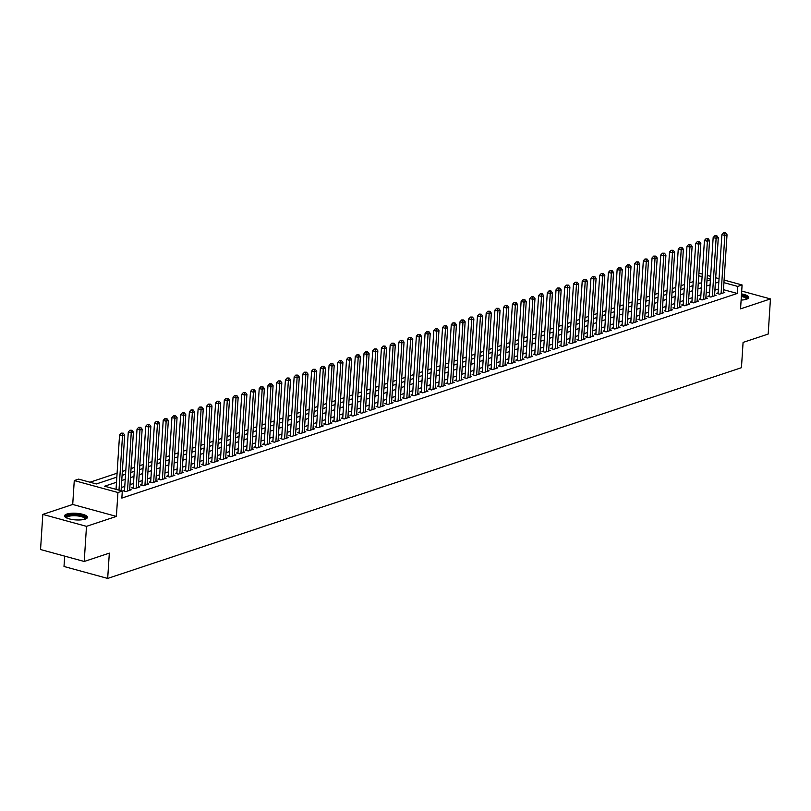 <?xml version="1.0" encoding="UTF-8"?>
<svg xmlns="http://www.w3.org/2000/svg" width="811" height="811" viewBox="0 0 811 811"><rect width="100%" height="100%" fill="white"/><g stroke="black" fill="none" stroke-linecap="round" stroke-linejoin="round"><path stroke-width="1.22" d="M741.122 300.08A11.476 3.315 3.7 0 0 746.475 299.239A11.476 3.315 3.7 0 0 748.715 297.465A11.476 3.315 3.7 0 0 741.518 293.896M66.796 514.083A11.476 3.315 3.7 0 0 64.556 515.857A11.476 3.315 3.7 0 0 72.321 519.527A11.476 3.315 3.7 0 0 85.216 519.121A11.476 3.315 3.7 0 0 87.456 517.337A11.476 3.315 3.7 0 0 79.691 513.677A11.476 3.315 3.7 0 0 66.796 514.083M64.677 556.133L64.008 566.483L107.681 578.436L741.447 367.697L743.079 342.404L768.179 334.061L770.45 298.924L741.7 291.058M107.681 578.436L109.323 553.132L84.222 561.476L40.55 549.534L42.821 514.397L86.493 526.349L116.389 516.404L117.94 492.51L74.267 480.568L78.626 479.119L96.337 483.954L116.835 477.142M116.389 516.404L72.716 504.462L42.821 514.397M72.716 504.462L74.267 480.568M693.233 281.63L689.755 282.786M684.504 284.529L681.027 285.685M675.776 287.439L672.289 288.594M667.037 290.338L663.56 291.494M658.309 293.237L654.832 294.393M649.581 296.147L646.103 297.302M640.852 299.046L637.375 300.202M632.124 301.945L628.647 303.101M623.395 304.855L619.918 306.011M614.667 307.754L611.19 308.91M605.939 310.654L602.461 311.809M597.21 313.563L593.733 314.719M588.472 316.462L584.995 317.618M579.743 319.362L576.266 320.517M571.015 322.271L567.538 323.427M562.287 325.17L558.809 326.326M553.558 328.07L550.081 329.225M544.83 330.979L541.353 332.135M536.101 333.879L532.624 335.034M527.373 336.778L523.896 337.934M518.645 339.687L515.167 340.843M509.916 342.587L506.429 343.742M501.178 345.486L497.701 346.642M492.449 348.385L488.972 349.551M483.721 351.295L480.244 352.45M474.993 354.194L471.515 355.35M466.264 357.093L462.787 358.259M457.536 360.003L454.059 361.159M448.807 362.902L445.33 364.058M440.079 365.802L436.602 366.967M431.351 368.711L427.863 369.867M422.612 371.61L419.135 372.766M413.884 374.51L410.407 375.675M405.155 377.419L401.678 378.575M396.427 380.318L392.95 381.474M387.699 383.218L384.221 384.384M378.97 386.127L375.493 387.283M370.242 389.027L366.765 390.182M361.513 391.926L358.036 393.092M352.785 394.835L349.298 395.991M344.046 397.735L340.569 398.89M335.318 400.634L331.841 401.8M326.59 403.543L323.113 404.699M317.861 406.443L314.384 407.598M309.133 409.342L305.656 410.508M300.405 412.252L296.927 413.407M291.676 415.151L288.199 416.307M282.948 418.05L279.471 419.206M274.219 420.96L270.742 422.115M265.481 423.859L262.004 425.015M256.752 426.758L253.275 427.914M248.024 429.668L244.547 430.823M239.296 432.567L235.819 433.723M230.567 435.466L227.09 436.622M221.839 438.376L218.362 439.532M213.111 441.275L209.633 442.431M204.382 444.175L200.905 445.33M195.654 447.084L192.177 448.24M186.925 449.983L183.438 451.139M178.187 452.883L174.71 454.038M169.458 455.792L165.981 456.948M160.73 458.691L157.253 459.847M152.002 461.591L148.525 462.746M143.273 464.5L139.796 465.656M134.545 467.4L131.068 468.555M125.817 470.299L122.339 471.455M117.088 473.208L89.97 482.221M84.222 561.476L86.493 526.349M718.13 292.842L716.6 293.349L719.55 294.16L724.791 292.416L723.321 292.011M709.402 295.741L707.871 296.258L710.821 297.059L716.062 295.316L714.592 294.92M700.674 298.651L699.143 299.158L702.093 299.958L707.334 298.225L705.864 297.819M691.945 301.55L690.414 302.057L693.364 302.868L698.606 301.124L697.136 300.719M683.217 304.449L681.686 304.966L684.636 305.767L689.877 304.024L688.407 303.628M674.478 307.359L672.958 307.866L675.908 308.667L681.149 306.933L679.679 306.528M665.75 310.258L664.229 310.765L667.179 311.576L672.41 309.832L670.95 309.427M657.022 313.158L655.501 313.675L658.451 314.475L663.682 312.732L662.212 312.336M648.293 316.067L646.762 316.574L649.723 317.375L654.953 315.641L653.484 315.236M639.565 318.966L638.034 319.473L640.984 320.284L646.225 318.541L644.755 318.135M630.836 321.866L629.306 322.383L632.256 323.183L637.497 321.44L636.027 321.044M622.108 324.775L620.577 325.282L623.527 326.083L628.768 324.349L627.298 323.944M613.38 327.674L611.849 328.181L614.799 328.992L620.04 327.249L618.57 326.843M604.651 330.574L603.12 331.081L606.07 331.892L611.312 330.148L609.842 329.753M595.923 333.483L594.392 333.99L597.342 334.791L602.583 333.057L601.113 332.652M587.184 336.383L585.664 336.889L588.614 337.7L593.845 335.957L592.385 335.551M578.456 339.282L576.935 339.789L579.885 340.6L585.116 338.856L583.646 338.461M569.727 342.191L568.197 342.698L571.157 343.499L576.388 341.766L574.918 341.36M560.999 345.091L559.468 345.598L562.418 346.409L567.659 344.665L566.19 344.259M552.271 347.99L550.74 348.497L553.69 349.308L558.931 347.564L557.461 347.169M543.542 350.899L542.012 351.406L544.962 352.207L550.203 350.474L548.733 350.068M534.814 353.799L533.283 354.306L536.233 355.117L541.474 353.373L540.004 352.967M526.086 356.698L524.555 357.205L527.505 358.016L532.746 356.272L531.276 355.877M517.357 359.608L515.826 360.114L518.776 360.915L524.018 359.182L522.548 358.776M508.619 362.507L507.098 363.014L510.048 363.825L515.279 362.081L513.819 361.676M499.89 365.406L498.37 365.913L501.32 366.724L506.551 364.98L505.081 364.585M491.162 368.316L489.641 368.823L492.591 369.623L497.822 367.89L496.352 367.484M482.433 371.215L480.903 371.722L483.863 372.533L489.094 370.789L487.624 370.384M473.705 374.114L472.174 374.621L475.124 375.432L480.365 373.689L478.895 373.293M464.977 377.024L463.446 377.531L466.396 378.331L471.637 376.598L470.167 376.192M456.248 379.923L454.718 380.43L457.668 381.241L462.909 379.497L461.439 379.092M447.52 382.822L445.989 383.329L448.939 384.14L454.18 382.397L452.71 382.001M438.792 385.732L437.261 386.239L440.211 387.04L445.452 385.306L443.982 384.901M430.053 388.631L428.532 389.138L431.482 389.949L436.724 388.205L435.254 387.8M421.325 391.531L419.804 392.037L422.754 392.848L427.985 391.105L426.525 390.709M412.596 394.44L411.076 394.947L414.026 395.748L419.257 394.014L417.787 393.609M403.868 397.339L402.337 397.846L405.297 398.657L410.528 396.914L409.058 396.508M395.139 400.239L393.609 400.746L396.559 401.557L401.8 399.813L400.33 399.417M386.411 403.148L384.88 403.655L387.83 404.456L393.071 402.722L391.601 402.317M377.683 406.047L376.152 406.554L379.102 407.365L384.343 405.622L382.873 405.216M368.954 408.947L367.424 409.454L370.374 410.265L375.615 408.521L374.145 408.126M360.226 411.856L358.695 412.363L361.645 413.164L366.886 411.43L365.416 411.025M351.487 414.756L349.967 415.262L352.917 416.073L358.158 414.33L356.688 413.924M342.759 417.655L341.238 418.162L344.188 418.973L349.419 417.229L347.96 416.834M334.031 420.564L332.51 421.071L335.46 421.872L340.691 420.139L339.221 419.733M325.302 423.464L323.771 423.971L326.732 424.782L331.963 423.038L330.493 422.632M316.574 426.363L315.043 426.87L317.993 427.681L323.234 425.937L321.764 425.542M307.845 429.272L306.315 429.779L309.265 430.58L314.506 428.847L313.036 428.441M299.117 432.172L297.586 432.679L300.536 433.49L305.777 431.746L304.307 431.34M290.389 435.071L288.858 435.578L291.808 436.389L297.049 434.645L295.579 434.25M281.66 437.981L280.13 438.487L283.08 439.288L288.321 437.555L286.851 437.149M272.932 440.88L271.401 441.387L274.351 442.198L279.592 440.454L278.122 440.049M264.193 443.779L262.673 444.286L265.623 445.097L270.854 443.353L269.394 442.958M255.465 446.689L253.944 447.196L256.894 447.996L262.125 446.263L260.655 445.857M246.737 449.588L245.216 450.095L248.166 450.906L253.397 449.162L251.927 448.757M238.008 452.487L236.477 452.994L239.427 453.805L244.669 452.062L243.199 451.666M229.28 455.397L227.749 455.904L230.699 456.705L235.94 454.961L234.47 454.565M220.551 458.296L219.021 458.803L221.971 459.614L227.212 457.87L225.742 457.465M211.823 461.195L210.292 461.702L213.242 462.513L218.483 460.77L217.013 460.374M203.095 464.105L201.564 464.612L204.514 465.413L209.755 463.669L208.285 463.274M194.366 467.004L192.836 467.511L195.786 468.322L201.027 466.578L199.557 466.173M185.628 469.904L184.107 470.41L187.057 471.221L192.288 469.478L190.828 469.082M176.899 472.813L175.379 473.32L178.329 474.121L183.56 472.377L182.09 471.982M168.171 475.712L166.65 476.219L169.6 477.03L174.831 475.287L173.361 474.881M159.443 478.612L157.912 479.119L160.872 479.93L166.103 478.186L164.633 477.78M150.714 481.521L149.183 482.028L152.133 482.829L157.375 481.085L155.905 480.69M141.986 484.42L140.455 484.927L143.405 485.738L148.646 483.995L147.176 483.589M133.257 487.32L131.727 487.827L134.677 488.638L139.918 486.894L138.448 486.488M124.529 490.229L122.998 490.736L125.948 491.537L131.189 489.793L129.719 489.398M699.964 283.242L698.291 282.786M116.5 482.261L104.599 486.215L122.299 491.06L121.853 498.086L737.28 293.45L723.473 289.679M718.384 289L714.896 290.166M709.645 291.909L706.168 293.065M700.917 294.809L697.44 295.964M692.188 297.708L688.711 298.874M683.46 300.617L679.983 301.773M674.732 303.517L671.255 304.672M666.003 306.416L662.526 307.582M657.275 309.326L653.798 310.481M648.547 312.225L645.069 313.381M639.818 315.124L636.331 316.29M631.08 318.034L627.602 319.189M622.351 320.933L618.874 322.089M613.623 323.832L610.146 324.998M604.894 326.742L601.417 327.897M596.166 329.641L592.689 330.797M587.438 332.54L583.961 333.706M578.709 335.45L575.232 336.606M569.981 338.349L566.504 339.505M561.253 341.249L557.765 342.414M552.514 344.158L549.037 345.314M543.786 347.057L540.308 348.213M535.057 349.957L531.58 351.112M526.329 352.866L522.852 354.022M517.6 355.765L514.123 356.921M508.872 358.665L505.395 359.82M500.144 361.574L496.667 362.73M491.415 364.474L487.938 365.629M482.687 367.373L479.21 368.529M473.948 370.282L470.471 371.438M465.22 373.182L461.743 374.337M456.492 376.081L453.014 377.237M447.763 378.99L444.286 380.146M439.035 381.89L435.558 383.045M430.306 384.789L426.829 385.945M421.578 387.699L418.101 388.854M412.85 390.598L409.373 391.754M404.121 393.497L400.644 394.653M395.393 396.407L391.906 397.562M386.654 399.306L383.177 400.462M377.926 402.205L374.449 403.361M369.198 405.115L365.72 406.27M360.469 408.014L356.992 409.17M351.741 410.913L348.264 412.069M343.012 413.823L339.535 414.979M334.284 416.722L330.807 417.878M325.556 419.622L322.079 420.777M316.827 422.531L313.34 423.687M308.089 425.43L304.612 426.586M299.36 428.33L295.883 429.485M290.632 431.239L287.155 432.395M281.904 434.138L278.426 435.294M273.175 437.038L269.698 438.193M264.447 439.947L260.97 441.103M255.718 442.847L252.241 444.002M246.99 445.746L243.513 446.902M238.262 448.655L234.774 449.811M229.523 451.555L226.046 452.71M220.795 454.454L217.318 455.61M212.066 457.363L208.589 458.519M203.338 460.263L199.861 461.418M194.61 463.162L191.132 464.318M185.881 466.072L182.404 467.227M177.153 468.971L173.676 470.127M168.424 471.87L164.947 473.026M159.696 474.78L156.219 475.935M150.958 477.679L147.48 478.835M142.229 480.578L138.752 481.734M133.501 483.488L130.024 484.643M124.772 486.387L121.295 487.543M724.101 280.048L742.095 284.975L740.555 308.859L770.45 298.924M742.095 284.975L737.736 286.425L723.929 282.644M737.28 293.45L737.736 286.425M122.299 491.06L117.94 492.51M698.92 273.165L702.265 274.077M707.314 275.456L710.649 276.369M715.707 277.757L719.043 278.67M710.487 278.974L707.141 278.061M702.093 276.673L698.747 275.76M122.086 475.398L125.563 474.242M130.814 472.499L134.291 471.343M139.543 469.589L143.02 468.434M148.271 466.69L151.748 465.534M156.999 463.791L160.477 462.635M165.728 460.881L169.205 459.725M174.456 457.982L177.933 456.826M183.185 455.083L186.662 453.927M191.913 452.173L195.4 451.017M200.652 449.274L204.129 448.118M209.38 446.374L212.857 445.219M218.108 443.465L221.585 442.309M226.837 440.566L230.314 439.41M235.565 437.666L239.042 436.511M244.293 434.757L247.771 433.601M253.022 431.857L256.499 430.702M261.75 428.958L265.227 427.802M270.479 426.049L273.956 424.893M279.207 423.149L282.694 421.994M287.946 420.25L291.423 419.094M296.674 417.341L300.151 416.185M305.402 414.441L308.879 413.286M314.131 411.542L317.608 410.386M322.859 408.632L326.336 407.477M331.587 405.733L335.065 404.577M340.316 402.834L343.793 401.678M349.044 399.924L352.521 398.769M357.773 397.025L361.26 395.869M366.511 394.126L369.988 392.97M375.24 391.216L378.717 390.061M383.968 388.317L387.445 387.161M392.696 385.418L396.173 384.262M401.425 382.508L404.902 381.352M410.153 379.609L413.63 378.453M418.881 376.709L422.359 375.554M427.61 373.8L431.087 372.644M436.338 370.901L439.826 369.745M445.077 368.001L448.554 366.846M453.805 365.092L457.282 363.936M462.534 362.193L466.011 361.037M471.262 359.293L474.739 358.138M479.99 356.394L483.468 355.228M488.719 353.484L492.196 352.329M497.447 350.585L500.924 349.429M506.176 347.686L509.653 346.52M514.904 344.776L518.381 343.621M523.642 341.877L527.12 340.721M532.371 338.978L535.848 337.812M541.099 336.068L544.576 334.913M549.828 333.169L553.305 332.013M558.556 330.27L562.033 329.104M567.284 327.36L570.762 326.204M576.013 324.461L579.49 323.305M584.741 321.561L588.218 320.396M593.47 318.652L596.947 317.496M602.198 315.753L605.685 314.597M610.936 312.853L614.414 311.688M619.665 309.944L623.142 308.788M628.393 307.045L631.87 305.889M637.122 304.145L640.599 302.979M645.85 301.236L649.327 300.08M654.578 298.336L658.056 297.181M663.307 295.437L666.784 294.281M672.035 292.528L675.512 291.372M680.764 289.628L684.251 288.473M689.502 286.729L692.979 285.573M698.23 283.82L701.708 282.664M706.959 280.92L710.436 279.765M718.83 281.975L715.353 283.13M710.101 284.884L706.624 286.04M701.373 287.783L697.896 288.939M692.645 290.683L689.168 291.838M683.916 293.592L680.439 294.748M675.188 296.491L671.711 297.647M666.46 299.391L662.982 300.546M657.731 302.3L654.244 303.456M648.993 305.2L645.515 306.355M640.264 308.099L636.787 309.255M631.536 311.008L628.059 312.164M622.807 313.908L619.33 315.063M614.079 316.807L610.602 317.963M605.351 319.716L601.874 320.872M596.622 322.616L593.145 323.771M587.894 325.515L584.417 326.671M579.166 328.425L575.688 329.58M570.427 331.324L566.95 332.48M561.699 334.223L558.221 335.379M552.97 337.133L549.493 338.288M544.242 340.032L540.765 341.188M535.513 342.931L532.036 344.087M526.785 345.841L523.308 346.996M518.057 348.74L514.579 349.896M509.328 351.639L505.851 352.795M500.6 354.549L497.123 355.705M491.871 357.448L488.384 358.604M483.133 360.348L479.656 361.503M474.405 363.257L470.927 364.413M465.676 366.156L462.199 367.312M456.948 369.056L453.471 370.211M448.219 371.965L444.742 373.121M439.491 374.864L436.014 376.02M430.763 377.764L427.285 378.919M422.034 380.673L418.557 381.829M413.306 383.573L409.819 384.728M404.567 386.472L401.09 387.628M395.839 389.381L392.362 390.537M387.111 392.281L383.633 393.436M378.382 395.18L374.905 396.336M369.654 398.089L366.177 399.245M360.925 400.989L357.448 402.144M352.197 403.888L348.72 405.044M343.469 406.798L339.991 407.953M334.74 409.697L331.253 410.853M326.002 412.596L322.525 413.752M317.273 415.506L313.796 416.661M308.545 418.405L305.068 419.561M299.817 421.304L296.339 422.46M291.088 424.204L287.611 425.37M282.36 427.113L278.883 428.269M273.631 430.012L270.154 431.168M264.903 432.912L261.426 434.078M256.175 435.821L252.697 436.977M247.446 438.721L243.959 439.876M238.708 441.62L235.231 442.786M229.979 444.529L226.502 445.685M221.251 447.429L217.774 448.584M212.523 450.328L209.045 451.494M203.794 453.237L200.317 454.393M195.066 456.137L191.589 457.292M186.337 459.036L182.86 460.202M177.609 461.946L174.132 463.101M168.881 464.845L165.393 466.001M160.142 467.744L156.665 468.91M151.414 470.654L147.937 471.809M142.685 473.553L139.208 474.709M133.957 476.452L130.48 477.618M125.229 479.362L121.751 480.517M118.994 490.158L122.512 435.75L124.691 435.031L121.092 490.726M116.044 489.347L119.562 434.949L122.512 435.75L122.4 433.469L123.272 433.175L121.214 433.145L122.4 433.469M121.214 433.145L119.562 434.949M124.691 435.031L123.272 433.175M66.249 517.763A9.925 2.869 -176.3 0 1 67.962 515.543A9.925 2.869 -176.3 0 1 80.188 515.38A9.925 2.869 -176.3 0 1 85.53 519.01M85.033 519.172A9.195 2.656 3.7 0 0 85.064 519.02A9.195 2.656 3.7 0 0 78.839 516.08A9.195 2.656 3.7 0 0 68.509 516.404A9.195 2.656 3.7 0 0 66.715 517.834A9.195 2.656 3.7 0 0 66.725 517.996M87.213 517.955A11.395 3.295 3.7 0 0 78.758 514.701A11.395 3.295 3.7 0 0 66.786 515.218A11.395 3.295 3.7 0 0 64.728 516.495M748.472 298.073A11.395 3.295 3.7 0 0 741.447 295.042M741.416 295.498A9.925 2.869 -176.3 0 1 746.789 299.127M746.292 299.3A9.195 2.656 3.7 0 0 746.323 299.147A9.195 2.656 3.7 0 0 741.355 296.441M127.479 491.03L131.24 432.851L133.42 432.121L129.659 490.31M124.468 491.131L128.29 432.04L131.24 432.851L131.129 430.56L132 430.276L129.942 430.235L131.129 430.56M129.942 430.235L128.29 432.04M133.42 432.121L132 430.276M136.207 488.131L139.968 429.952L142.148 429.222L138.387 487.401M133.197 488.232L137.018 429.141L139.968 429.952L139.857 427.661L140.729 427.367L138.671 427.336L139.857 427.661M138.671 427.336L137.018 429.141M142.148 429.222L140.729 427.367M144.936 485.221L148.697 427.042L150.876 426.322L147.115 484.502M141.925 485.333L145.747 426.241L148.697 427.042L148.585 424.761L149.457 424.467L147.409 424.437L148.585 424.761M147.409 424.437L145.747 426.241M150.876 426.322L149.457 424.467M153.664 482.322L157.425 424.143L159.615 423.413L155.844 481.602M150.653 482.423L154.475 423.332L157.425 424.143L157.314 421.852L158.186 421.568L156.138 421.527L157.314 421.852M156.138 421.527L154.475 423.332M159.615 423.413L158.186 421.568M162.393 479.423L166.154 421.244L168.343 420.514L164.572 478.693M159.382 479.524L163.204 420.433L166.154 421.244L166.042 418.952L166.914 418.658L164.866 418.628L166.042 418.952M164.866 418.628L163.204 420.433M168.343 420.514L166.914 418.658M171.121 476.513L174.882 418.334L177.072 417.614L173.311 475.793M168.11 476.625L171.932 417.533L174.882 418.334L174.77 416.053L175.642 415.759L173.595 415.729L174.77 416.053M173.595 415.729L171.932 417.533M177.072 417.614L175.642 415.759M179.849 473.614L183.621 415.435L185.8 414.705L182.039 472.894M176.849 473.715L180.66 414.624L183.621 415.435L183.499 413.144L184.381 412.86L182.323 412.819L183.499 413.144M182.323 412.819L180.66 414.624M185.8 414.705L184.381 412.86M188.588 470.715L192.349 412.535L194.528 411.806L190.767 469.985M185.577 470.816L189.399 411.724L192.349 412.535L192.237 410.244L193.109 409.95L191.051 409.92L192.237 410.244M191.051 409.92L189.399 411.724M194.528 411.806L193.109 409.95M197.316 467.805L201.077 409.626L203.257 408.906L199.496 467.085M194.305 467.917L198.127 408.825L201.077 409.626L200.966 407.345L201.838 407.051L199.78 407.021L200.966 407.345M199.78 407.021L198.127 408.825M203.257 408.906L201.838 407.051M206.045 464.906L209.806 406.727L211.985 405.997L208.224 464.186M203.034 465.007L206.856 405.916L209.806 406.727L209.694 404.436L210.566 404.152L208.508 404.111L209.694 404.436M208.508 404.111L206.856 405.916M211.985 405.997L210.566 404.152M214.773 462.006L218.534 403.827L220.714 403.097L216.953 461.277M211.762 462.108L215.584 403.016L218.534 403.827L218.423 401.536L219.294 401.242L217.236 401.212L218.423 401.536M217.236 401.212L215.584 403.016M220.714 403.097L219.294 401.242M223.501 459.107L227.262 400.918L229.442 400.198L225.681 458.377M220.491 459.208L224.312 400.117L227.262 400.918L227.151 398.637L228.023 398.343L225.975 398.313L227.151 398.637M225.975 398.313L224.312 400.117M229.442 400.198L228.023 398.343M232.23 456.198L235.991 398.019L238.17 397.289L234.409 455.478M229.219 456.299L233.041 397.208L235.991 398.019L235.879 395.727L236.751 395.444L234.703 395.403L235.879 395.727M234.703 395.403L233.041 397.208M238.17 397.289L236.751 395.444M240.958 453.298L244.719 395.119L246.909 394.389L243.138 452.568M237.947 453.4L241.769 394.308L244.719 395.119L244.608 392.828L245.48 392.534L243.432 392.504L244.608 392.828M243.432 392.504L241.769 394.308M246.909 394.389L245.48 392.534M249.687 450.399L253.448 392.21L255.637 391.49L251.876 449.669M246.676 450.5L250.498 391.409L253.448 392.21L253.336 389.929L254.208 389.635L252.16 389.604L253.336 389.929M252.16 389.604L250.498 391.409M255.637 391.49L254.208 389.635M258.415 447.49L262.186 389.31L264.366 388.581L260.605 446.77M255.414 447.591L259.226 388.499L262.186 389.31L262.065 387.019L262.946 386.735L260.889 386.695L262.065 387.019M260.889 386.695L259.226 388.499M264.366 388.581L262.946 386.735M267.143 444.59L270.915 386.411L273.094 385.681L269.333 443.86M264.143 444.692L267.965 385.6L270.915 386.411L270.803 384.12L271.675 383.826L269.617 383.796L270.803 384.12M269.617 383.796L267.965 385.6M273.094 385.681L271.675 383.826M275.882 441.691L279.643 383.502L281.822 382.782L278.061 440.961M272.871 441.792L276.693 382.701L279.643 383.502L279.531 381.221L280.403 380.927L278.345 380.896L279.531 381.221M278.345 380.896L276.693 382.701M281.822 382.782L280.403 380.927M284.61 438.781L288.371 380.602L290.551 379.872L286.79 438.062M281.599 438.883L285.421 379.791L288.371 380.602L288.26 378.311L289.132 378.027L287.074 377.997L288.26 378.311M287.074 377.997L285.421 379.791M290.551 379.872L289.132 378.027M293.339 435.882L297.1 377.703L299.279 376.973L295.518 435.152M290.328 435.983L294.15 376.892L297.1 377.703L296.988 375.412L297.86 375.118L295.802 375.087L296.988 375.412M295.802 375.087L294.15 376.892M299.279 376.973L297.86 375.118M302.067 432.983L305.828 374.794L308.008 374.074L304.247 432.253M299.056 433.084L302.878 373.993L305.828 374.794L305.717 372.513L306.588 372.219L304.541 372.188L305.717 372.513M304.541 372.188L302.878 373.993M308.008 374.074L306.588 372.219M310.795 430.073L314.556 371.894L316.736 371.164L312.975 429.354M307.785 430.175L311.606 371.083L314.556 371.894L314.445 369.603L315.317 369.319L313.269 369.289L314.445 369.603M313.269 369.289L311.606 371.083M316.736 371.164L315.317 369.319M319.524 427.174L323.285 368.995L325.475 368.265L321.703 426.444M316.513 427.275L320.335 368.184L323.285 368.995L323.173 366.704L324.045 366.41L321.997 366.379L323.173 366.704M321.997 366.379L320.335 368.184M325.475 368.265L324.045 366.41M328.252 424.275L332.013 366.085L334.203 365.366L330.442 423.545M325.241 424.376L329.063 365.285L332.013 366.085L331.902 363.804L332.774 363.51L330.726 363.48L331.902 363.804M330.726 363.48L329.063 365.285M334.203 365.366L332.774 363.51M336.981 421.365L340.752 363.186L342.931 362.456L339.17 420.645M333.97 421.467L337.792 362.375L340.752 363.186L340.63 360.895L341.512 360.611L339.454 360.581L340.63 360.895M339.454 360.581L337.792 362.375M342.931 362.456L341.512 360.611M345.709 418.466L349.48 360.287L351.66 359.557L347.899 417.736M342.708 418.567L346.53 359.476L349.48 360.287L349.369 357.996L350.24 357.702L348.183 357.671L349.369 357.996M348.183 357.671L346.53 359.476M351.66 359.557L350.24 357.702M354.448 415.567L358.209 357.377L360.388 356.658L356.627 414.837M351.437 415.668L355.259 356.576L358.209 357.377L358.097 355.096L358.969 354.802L356.911 354.772L358.097 355.096M356.911 354.772L355.259 356.576M360.388 356.658L358.969 354.802M363.176 412.657L366.937 354.478L369.117 353.748L365.355 411.937M360.165 412.758L363.987 353.667L366.937 354.478L366.825 352.187L367.697 351.903L365.639 351.873L366.825 352.187M365.639 351.873L363.987 353.667M369.117 353.748L367.697 351.903M371.904 409.758L375.665 351.579L377.845 350.849L374.084 409.028M368.893 409.859L372.715 350.768L375.665 351.579L375.554 349.288L376.426 348.994L374.368 348.963L375.554 349.288M374.368 348.963L372.715 350.768M377.845 350.849L376.426 348.994M380.633 406.858L384.394 348.669L386.573 347.949L382.812 406.129M377.622 406.96L381.444 347.868L384.394 348.669L384.282 346.388L385.154 346.094L383.106 346.064L384.282 346.388M383.106 346.064L381.444 347.868M386.573 347.949L385.154 346.094M389.361 403.949L393.122 345.77L395.302 345.04L391.541 403.229M386.35 404.05L390.172 344.959L393.122 345.77L393.011 343.479L393.882 343.195L391.835 343.165L393.011 343.479M391.835 343.165L390.172 344.959M395.302 345.04L393.882 343.195M398.089 401.05L401.85 342.871L404.04 342.141L400.269 400.32M395.079 401.151L398.9 342.06L401.85 342.871L401.739 340.579L402.611 340.285L400.563 340.255L401.739 340.579M400.563 340.255L398.9 342.06M404.04 342.141L402.611 340.285M406.818 398.15L410.579 339.961L412.769 339.241L409.008 397.42M403.807 398.252L407.629 339.16L410.579 339.961L410.467 337.68L411.339 337.386L409.291 337.356L410.467 337.68M409.291 337.356L407.629 339.16M412.769 339.241L411.339 337.386M415.546 395.241L419.307 337.062L421.497 336.332L417.736 394.521M412.535 395.342L416.357 336.251L419.307 337.062L419.196 334.771L420.068 334.487L418.02 334.456L419.196 334.771M418.02 334.456L416.357 336.251M421.497 336.332L420.068 334.487M424.275 392.342L428.046 334.162L430.225 333.433L426.464 391.612M421.274 392.443L425.086 333.351L428.046 334.162L427.924 331.871L428.806 331.577L426.748 331.547L427.924 331.871M426.748 331.547L425.086 333.351M430.225 333.433L428.806 331.577M433.013 389.442L436.774 331.253L438.954 330.533L435.193 388.712M430.002 389.544L433.824 330.452L436.774 331.253L436.663 328.972L437.534 328.678L435.477 328.648L436.663 328.972M435.477 328.648L433.824 330.452M438.954 330.533L437.534 328.678M441.742 386.533L445.503 328.354L447.682 327.624L443.921 385.813M438.731 386.634L442.553 327.543L445.503 328.354L445.391 326.063L446.263 325.779L444.205 325.748L445.391 326.063M444.205 325.748L442.553 327.543M447.682 327.624L446.263 325.779M450.47 383.633L454.231 325.454L456.411 324.724L452.65 382.904M447.459 383.735L451.281 324.643L454.231 325.454L454.119 323.163L454.991 322.869L452.933 322.839L454.119 323.163M452.933 322.839L451.281 324.643M456.411 324.724L454.991 322.869M459.198 380.734L462.959 322.545L465.139 321.825L461.378 380.004M456.187 380.835L460.009 321.744L462.959 322.545L462.848 320.264L463.72 319.97L461.662 319.94L462.848 320.264M461.662 319.94L460.009 321.744M465.139 321.825L463.72 319.97M467.927 377.825L471.688 319.646L473.867 318.916L470.106 377.105M464.916 377.926L468.738 318.835L471.688 319.646L471.576 317.354L472.448 317.071L470.4 317.04L471.576 317.354M470.4 317.04L468.738 318.835M473.867 318.916L472.448 317.071M476.655 374.925L480.416 316.746L482.606 316.016L478.835 374.195M473.644 375.027L477.466 315.935L480.416 316.746L480.305 314.455L481.176 314.161L479.129 314.131L480.305 314.455M479.129 314.131L477.466 315.935M482.606 316.016L481.176 314.161M485.383 372.026L489.145 313.837L491.334 313.117L487.563 371.296M482.373 372.127L486.195 313.036L489.145 313.837L489.033 311.556L489.905 311.262L487.857 311.231L489.033 311.556M487.857 311.231L486.195 313.036M491.334 313.117L489.905 311.262M494.112 369.117L497.873 310.937L500.063 310.207L496.302 368.397M491.101 369.218L494.923 310.126L497.873 310.937L497.761 308.646L498.633 308.362L496.585 308.332L497.761 308.646M496.585 308.332L494.923 310.126M500.063 310.207L498.633 308.362M502.84 366.217L506.611 308.038L508.791 307.308L505.03 365.487M499.84 366.319L503.651 307.227L506.611 308.038L506.49 305.747L507.372 305.453L505.314 305.423L506.49 305.747M505.314 305.423L503.651 307.227M508.791 307.308L507.372 305.453M511.579 363.318L515.34 305.129L517.519 304.409L513.758 362.588M508.568 363.419L512.39 304.328L515.34 305.129L515.228 302.848L516.1 302.554L514.042 302.523L515.228 302.848M514.042 302.523L512.39 304.328M517.519 304.409L516.1 302.554M520.307 360.408L524.068 302.229L526.248 301.499L522.487 359.689M517.296 360.51L521.118 301.418L524.068 302.229L523.957 299.938L524.829 299.654L522.771 299.624L523.957 299.938M522.771 299.624L521.118 301.418M526.248 301.499L524.829 299.654M529.036 357.509L532.797 299.33L534.976 298.6L531.215 356.779M526.025 357.61L529.847 298.519L532.797 299.33L532.685 297.039L533.557 296.745L531.499 296.714L532.685 297.039M531.499 296.714L529.847 298.519M534.976 298.6L533.557 296.745M537.764 354.61L541.525 296.42L543.705 295.701L539.944 353.88M534.753 354.711L538.575 295.62L541.525 296.42L541.413 294.14L542.285 293.846L540.227 293.815L541.413 294.14M540.227 293.815L538.575 295.62M543.705 295.701L542.285 293.846M546.492 351.7L550.253 293.521L552.433 292.791L548.672 350.981M543.482 351.802L547.303 292.71L550.253 293.521L550.142 291.23L551.014 290.946L548.966 290.916L550.142 291.23M548.966 290.916L547.303 292.71M552.433 292.791L551.014 290.946M555.221 348.801L558.982 290.622L561.161 289.892L557.4 348.071M552.21 348.902L556.032 289.811L558.982 290.622L558.87 288.331L559.742 288.047L557.694 288.006L558.87 288.331M557.694 288.006L556.032 289.811M561.161 289.892L559.742 288.047M563.949 345.902L567.71 287.712L569.9 286.993L566.129 345.172M560.938 346.003L564.76 286.912L567.71 287.712L567.599 285.431L568.47 285.137L566.423 285.107L567.599 285.431M566.423 285.107L564.76 286.912M569.9 286.993L568.47 285.137M572.678 342.992L576.439 284.813L578.628 284.083L574.867 342.272M569.667 343.094L573.489 284.002L576.439 284.813L576.327 282.522L577.199 282.238L575.151 282.208L576.327 282.522M575.151 282.208L573.489 284.002M578.628 284.083L577.199 282.238M581.406 340.093L585.177 281.914L587.357 281.184L583.596 339.363M578.395 340.194L582.217 281.103L585.177 281.914L585.055 279.623L585.937 279.339L583.879 279.298L585.055 279.623M583.879 279.298L582.217 281.103M587.357 281.184L585.937 279.339M590.134 337.194L593.905 279.004L596.085 278.285L592.324 336.464M587.134 337.295L590.955 278.203L593.905 279.004L593.794 276.723L594.666 276.429L592.608 276.399L593.794 276.723M592.608 276.399L590.955 278.203M596.085 278.285L594.666 276.429M598.873 334.284L602.634 276.105L604.813 275.375L601.052 333.564M595.862 334.385L599.684 275.294L602.634 276.105L602.522 273.814L603.394 273.53L601.336 273.5L602.522 273.814M601.336 273.5L599.684 275.294M604.813 275.375L603.394 273.53M607.601 331.385L611.362 273.206L613.542 272.476L609.781 330.655M604.59 331.486L608.412 272.395L611.362 273.206L611.251 270.915L612.123 270.631L610.065 270.59L611.251 270.915M610.065 270.59L608.412 272.395M613.542 272.476L612.123 270.631M616.33 328.485L620.091 270.296L622.27 269.576L618.509 327.756M613.319 328.587L617.141 269.495L620.091 270.296L619.979 268.015L620.851 267.721L618.793 267.691L619.979 268.015M618.793 267.691L617.141 269.495M622.27 269.576L620.851 267.721M625.058 325.576L628.819 267.397L630.999 266.667L627.238 324.856M622.047 325.677L625.869 266.586L628.819 267.397L628.707 265.106L629.579 264.822L627.532 264.791L628.707 265.106M627.532 264.791L625.869 266.586M630.999 266.667L629.579 264.822M633.786 322.677L637.547 264.498L639.727 263.768L635.966 321.947M630.776 322.778L634.597 263.687L637.547 264.498L637.436 262.206L638.308 261.923L636.26 261.882L637.436 262.206M636.26 261.882L634.597 263.687M639.727 263.768L638.308 261.923M642.515 319.777L646.276 261.588L648.465 260.868L644.694 319.047M639.504 319.879L643.326 260.787L646.276 261.588L646.164 259.307L647.036 259.013L644.988 258.983L646.164 259.307M644.988 258.983L643.326 260.787M648.465 260.868L647.036 259.013M651.243 316.868L655.004 258.689L657.194 257.969L653.433 316.148M648.232 316.969L652.054 257.878L655.004 258.689L654.893 256.408L655.764 256.114L653.717 256.083L654.893 256.408M653.717 256.083L652.054 257.878M657.194 257.969L655.764 256.114M659.972 313.969L663.733 255.789L665.922 255.059L662.161 313.239M656.961 314.07L660.783 254.978L663.733 255.789L663.621 253.498L664.503 253.214L662.445 253.174L663.621 253.498M662.445 253.174L660.783 254.978M665.922 255.059L664.503 253.214M668.7 311.069L672.471 252.88L674.651 252.16L670.89 310.339M665.699 311.171L669.521 252.079L672.471 252.88L672.36 250.599L673.231 250.305L671.173 250.275L672.36 250.599M671.173 250.275L669.521 252.079M674.651 252.16L673.231 250.305M677.438 308.16L681.199 249.981L683.379 249.261L679.618 307.44M674.428 308.261L678.249 249.17L681.199 249.981L681.088 247.7L681.96 247.406L679.902 247.375L681.088 247.7M679.902 247.375L678.249 249.17M683.379 249.261L681.96 247.406M686.167 305.26L689.928 247.081L692.107 246.351L688.346 304.53M683.156 305.362L686.978 246.27L689.928 247.081L689.816 244.79L690.688 244.506L688.63 244.466L689.816 244.79M688.63 244.466L686.978 246.27M692.107 246.351L690.688 244.506M694.895 302.361L698.656 244.172L700.836 243.452L697.075 301.631M691.884 302.462L695.706 243.371L698.656 244.172L698.545 241.891L699.417 241.597L697.359 241.566L698.545 241.891M697.359 241.566L695.706 243.371M700.836 243.452L699.417 241.597M703.624 299.452L707.385 241.272L709.564 240.553L705.803 298.732M700.613 299.553L704.435 240.461L707.385 241.272L707.273 238.992L708.145 238.698L706.097 238.667L707.273 238.992M706.097 238.667L704.435 240.461M709.564 240.553L708.145 238.698M712.352 296.552L716.113 238.373L718.293 237.643L714.532 295.822M709.341 296.654L713.163 237.562L716.113 238.373L716.001 236.082L716.873 235.798L714.826 235.758L716.001 236.082M714.826 235.758L713.163 237.562M718.293 237.643L716.873 235.798M721.08 293.653L724.841 235.464L727.031 234.744L723.26 292.923M718.07 293.754L721.891 234.663L724.841 235.464L724.73 233.183L725.602 232.889L723.554 232.858L724.73 233.183M723.554 232.858L721.891 234.663M727.031 234.744L725.602 232.889"/></g></svg>
